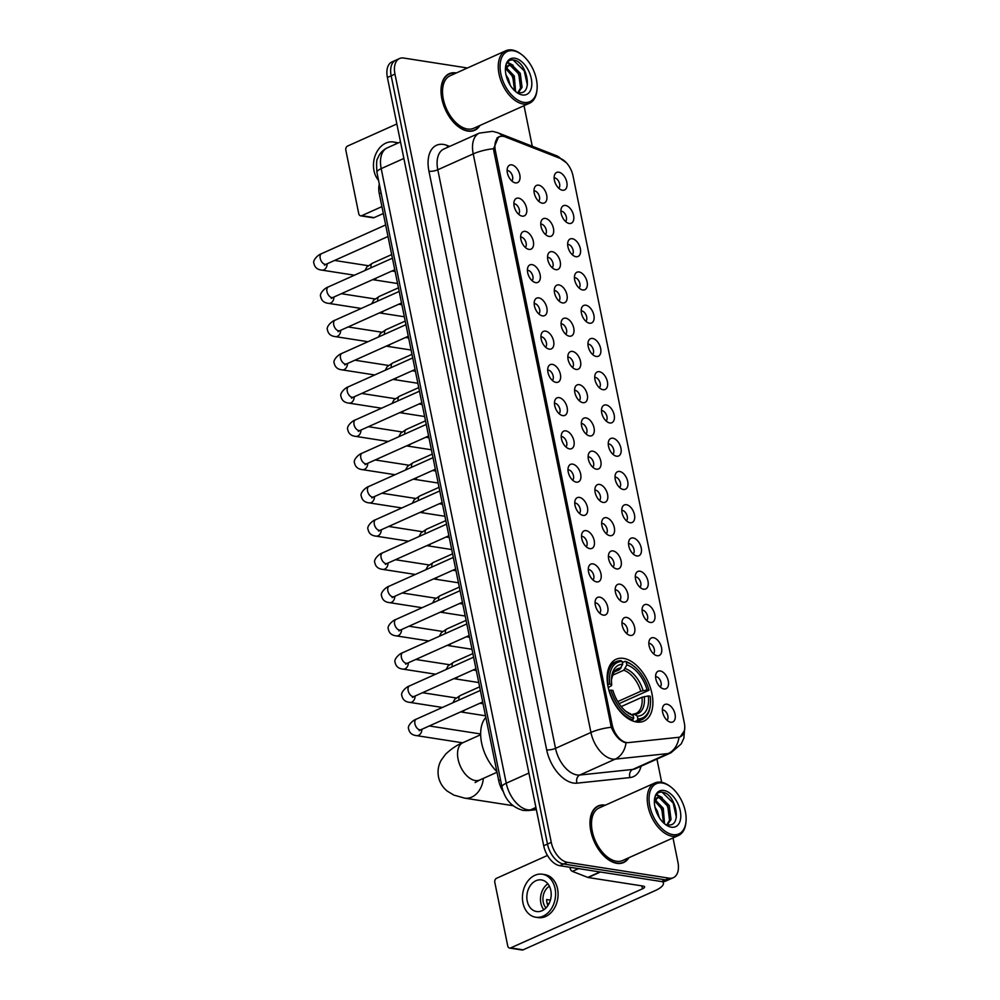 <?xml version="1.0" encoding="UTF-8"?>
<svg xmlns="http://www.w3.org/2000/svg" width="1000" height="1000" viewBox="0 0 1000 1000"><rect width="100%" height="100%" fill="white"/><g stroke="black" fill="none" stroke-linecap="round" stroke-linejoin="round"><path stroke-width="1.5" d="M636.487 722A33.9 19.925 65.8 0 0 643.888 721.125A33.9 19.925 65.8 0 0 650.413 687.788A33.9 19.925 65.8 0 0 623.538 658.388A33.9 19.925 65.8 0 0 616.138 659.262A33.9 19.925 65.8 0 0 609.612 692.6A33.9 19.925 65.8 0 0 636.487 722M660.25 670.962A9.6 5.637 -114.2 0 1 668.288 680.938A9.6 5.637 -114.2 0 1 663.913 688.962A9.6 5.637 -114.2 0 1 663.363 688.85A9.6 5.637 -114.2 0 1 656.925 682.275A9.6 5.637 -114.2 0 1 656.3 673.088A9.6 5.637 -114.2 0 1 660.25 670.962M660.238 686.988A5.763 3.388 65.8 0 0 660.638 681.175A5.763 3.388 65.8 0 0 656.25 676.688A5.763 3.388 65.8 0 0 655.6 676.663M653.475 637.712A9.6 5.637 -114.2 0 1 661.525 647.688A9.6 5.637 -114.2 0 1 657.138 655.713A9.6 5.637 -114.2 0 1 656.6 655.6A9.6 5.637 -114.2 0 1 650.163 649.025A9.6 5.637 -114.2 0 1 649.538 639.837A9.6 5.637 -114.2 0 1 653.475 637.712M653.475 653.737A5.763 3.388 65.8 0 0 653.875 647.925A5.763 3.388 65.8 0 0 649.488 643.425A5.763 3.388 65.8 0 0 648.838 643.413M646.712 604.462A9.6 5.637 -114.2 0 1 654.75 614.438A9.6 5.637 -114.2 0 1 650.375 622.463A9.6 5.637 -114.2 0 1 649.837 622.35A9.6 5.637 -114.2 0 1 643.4 615.775A9.6 5.637 -114.2 0 1 642.775 606.587A9.6 5.637 -114.2 0 1 646.712 604.462M646.7 620.487A5.763 3.388 65.8 0 0 647.113 614.675A5.763 3.388 65.8 0 0 642.725 610.175A5.763 3.388 65.8 0 0 642.075 610.163M639.95 571.213A9.6 5.637 -114.2 0 1 647.987 581.188A9.6 5.637 -114.2 0 1 643.612 589.212A9.6 5.637 -114.2 0 1 643.075 589.1A9.6 5.637 -114.2 0 1 636.638 582.525A9.6 5.637 -114.2 0 1 636 573.337A9.6 5.637 -114.2 0 1 639.95 571.213M639.938 587.238A5.763 3.388 65.8 0 0 640.35 581.425A5.763 3.388 65.8 0 0 635.962 576.925A5.763 3.388 65.8 0 0 635.312 576.912M633.188 537.962A9.6 5.637 -114.2 0 1 641.225 547.938A9.6 5.637 -114.2 0 1 636.85 555.962A9.6 5.637 -114.2 0 1 636.312 555.85A9.6 5.637 -114.2 0 1 629.875 549.275A9.6 5.637 -114.2 0 1 629.237 540.087A9.6 5.637 -114.2 0 1 633.188 537.962M633.175 553.987A5.763 3.388 65.8 0 0 633.587 548.175A5.763 3.388 65.8 0 0 629.2 543.675A5.763 3.388 65.8 0 0 628.55 543.663M626.425 504.712A9.6 5.637 -114.2 0 1 634.462 514.675A9.6 5.637 -114.2 0 1 630.087 522.712A9.6 5.637 -114.2 0 1 629.538 522.6A9.6 5.637 -114.2 0 1 623.1 516.025A9.6 5.637 -114.2 0 1 622.475 506.838A9.6 5.637 -114.2 0 1 626.425 504.712M626.413 520.737A5.763 3.388 65.8 0 0 626.812 514.925A5.763 3.388 65.8 0 0 622.425 510.425A5.763 3.388 65.8 0 0 621.775 510.412M619.65 471.463A9.6 5.637 -114.2 0 1 627.7 481.425A9.6 5.637 -114.2 0 1 623.312 489.462A9.6 5.637 -114.2 0 1 622.775 489.35A9.6 5.637 -114.2 0 1 616.337 482.775A9.6 5.637 -114.2 0 1 615.712 473.587A9.6 5.637 -114.2 0 1 619.65 471.463M619.65 487.488A5.763 3.388 65.8 0 0 620.05 481.675A5.763 3.388 65.8 0 0 615.662 477.175A5.763 3.388 65.8 0 0 615.013 477.163M612.888 438.212A9.6 5.637 -114.2 0 1 620.925 448.175A9.6 5.637 -114.2 0 1 616.55 456.213A9.6 5.637 -114.2 0 1 616.013 456.1A9.6 5.637 -114.2 0 1 609.575 449.525A9.6 5.637 -114.2 0 1 608.95 440.337A9.6 5.637 -114.2 0 1 612.888 438.212M612.888 454.237A5.763 3.388 65.8 0 0 613.288 448.425A5.763 3.388 65.8 0 0 608.9 443.925A5.763 3.388 65.8 0 0 608.25 443.913M606.125 404.963A9.6 5.637 -114.2 0 1 614.163 414.925A9.6 5.637 -114.2 0 1 609.788 422.962A9.6 5.637 -114.2 0 1 609.25 422.85A9.6 5.637 -114.2 0 1 602.812 416.275A9.6 5.637 -114.2 0 1 602.175 407.088A9.6 5.637 -114.2 0 1 606.125 404.963M606.112 420.988A5.763 3.388 65.8 0 0 606.525 415.175A5.763 3.388 65.8 0 0 602.137 410.675A5.763 3.388 65.8 0 0 601.487 410.662M599.362 371.712A9.6 5.637 -114.2 0 1 607.4 381.675A9.6 5.637 -114.2 0 1 603.025 389.712A9.6 5.637 -114.2 0 1 602.487 389.6A9.6 5.637 -114.2 0 1 596.05 383.013A9.6 5.637 -114.2 0 1 595.413 373.837A9.6 5.637 -114.2 0 1 599.362 371.712M599.35 387.738A5.763 3.388 65.8 0 0 599.763 381.925A5.763 3.388 65.8 0 0 595.375 377.425A5.763 3.388 65.8 0 0 594.725 377.413M592.6 338.462A9.6 5.637 -114.2 0 1 600.638 348.425A9.6 5.637 -114.2 0 1 596.263 356.463A9.6 5.637 -114.2 0 1 595.712 356.35A9.6 5.637 -114.2 0 1 589.275 349.762A9.6 5.637 -114.2 0 1 588.65 340.588A9.6 5.637 -114.2 0 1 592.6 338.462M592.587 354.487A5.763 3.388 65.8 0 0 592.987 348.675A5.763 3.388 65.8 0 0 588.6 344.175A5.763 3.388 65.8 0 0 587.95 344.162M585.825 305.212A9.6 5.637 -114.2 0 1 593.875 315.175A9.6 5.637 -114.2 0 1 589.5 323.212A9.6 5.637 -114.2 0 1 588.95 323.1A9.6 5.637 -114.2 0 1 582.513 316.512A9.6 5.637 -114.2 0 1 581.888 307.337A9.6 5.637 -114.2 0 1 585.825 305.212M585.825 321.238A5.763 3.388 65.8 0 0 586.225 315.425A5.763 3.388 65.8 0 0 581.838 310.925A5.763 3.388 65.8 0 0 581.188 310.912M579.062 271.962A9.6 5.637 -114.2 0 1 587.1 281.925A9.6 5.637 -114.2 0 1 582.725 289.962A9.6 5.637 -114.2 0 1 582.188 289.85A9.6 5.637 -114.2 0 1 575.75 283.263A9.6 5.637 -114.2 0 1 575.125 274.088A9.6 5.637 -114.2 0 1 579.062 271.962M579.062 287.987A5.763 3.388 65.8 0 0 579.462 282.175A5.763 3.388 65.8 0 0 575.075 277.675A5.763 3.388 65.8 0 0 574.425 277.663M572.3 238.713A9.6 5.637 -114.2 0 1 580.337 248.675A9.6 5.637 -114.2 0 1 575.962 256.712A9.6 5.637 -114.2 0 1 575.425 256.6A9.6 5.637 -114.2 0 1 568.987 250.012A9.6 5.637 -114.2 0 1 568.35 240.837A9.6 5.637 -114.2 0 1 572.3 238.713M572.288 254.737A5.763 3.388 65.8 0 0 572.7 248.925A5.763 3.388 65.8 0 0 568.312 244.425A5.763 3.388 65.8 0 0 567.663 244.412M565.538 205.45A9.6 5.637 -114.2 0 1 573.575 215.425A9.6 5.637 -114.2 0 1 569.2 223.463A9.6 5.637 -114.2 0 1 568.663 223.35A9.6 5.637 -114.2 0 1 562.225 216.762A9.6 5.637 -114.2 0 1 561.587 207.587A9.6 5.637 -114.2 0 1 565.538 205.45M565.525 221.488A5.763 3.388 65.8 0 0 565.938 215.675A5.763 3.388 65.8 0 0 561.55 211.175A5.763 3.388 65.8 0 0 560.9 211.163M558.775 172.2A9.6 5.637 -114.2 0 1 566.812 182.175A9.6 5.637 -114.2 0 1 562.438 190.212A9.6 5.637 -114.2 0 1 561.888 190.1A9.6 5.637 -114.2 0 1 555.462 183.512A9.6 5.637 -114.2 0 1 554.825 174.338A9.6 5.637 -114.2 0 1 558.775 172.2M558.763 188.238A5.763 3.388 65.8 0 0 559.163 182.425A5.763 3.388 65.8 0 0 554.788 177.925A5.763 3.388 65.8 0 0 554.138 177.913M667.013 704.212A9.6 5.637 -114.2 0 1 675.05 714.188A9.6 5.637 -114.2 0 1 670.675 722.225A9.6 5.637 -114.2 0 1 670.125 722.1A9.6 5.637 -114.2 0 1 663.7 715.525A9.6 5.637 -114.2 0 1 663.062 706.338A9.6 5.637 -114.2 0 1 667.013 704.212M667 720.25A5.763 3.388 65.8 0 0 667.412 714.425A5.763 3.388 65.8 0 0 663.025 709.938A5.763 3.388 65.8 0 0 662.375 709.912M626.587 617.425A9.6 5.637 -114.2 0 1 634.625 627.388A9.6 5.637 -114.2 0 1 630.25 635.425A9.6 5.637 -114.2 0 1 629.712 635.312A9.6 5.637 -114.2 0 1 623.275 628.737A9.6 5.637 -114.2 0 1 622.638 619.55A9.6 5.637 -114.2 0 1 626.587 617.425M626.575 633.45A5.763 3.388 65.8 0 0 626.987 627.638A5.763 3.388 65.8 0 0 622.6 623.138A5.763 3.388 65.8 0 0 621.95 623.125M619.825 584.175A9.6 5.637 -114.2 0 1 627.863 594.138A9.6 5.637 -114.2 0 1 623.488 602.175A9.6 5.637 -114.2 0 1 622.95 602.062A9.6 5.637 -114.2 0 1 616.512 595.487A9.6 5.637 -114.2 0 1 615.875 586.3A9.6 5.637 -114.2 0 1 619.825 584.175M619.812 600.2A5.763 3.388 65.8 0 0 620.225 594.388A5.763 3.388 65.8 0 0 615.837 589.888A5.763 3.388 65.8 0 0 615.188 589.875M613.062 550.925A9.6 5.637 -114.2 0 1 621.1 560.887A9.6 5.637 -114.2 0 1 616.725 568.925A9.6 5.637 -114.2 0 1 616.175 568.812A9.6 5.637 -114.2 0 1 609.738 562.238A9.6 5.637 -114.2 0 1 609.113 553.05A9.6 5.637 -114.2 0 1 613.062 550.925M613.05 566.95A5.763 3.388 65.8 0 0 613.45 561.138A5.763 3.388 65.8 0 0 609.075 556.638A5.763 3.388 65.8 0 0 608.413 556.625M606.287 517.675A9.6 5.637 -114.2 0 1 614.338 527.638A9.6 5.637 -114.2 0 1 609.963 535.675A9.6 5.637 -114.2 0 1 609.412 535.562A9.6 5.637 -114.2 0 1 602.975 528.987A9.6 5.637 -114.2 0 1 602.35 519.8A9.6 5.637 -114.2 0 1 606.287 517.675M606.287 533.7A5.763 3.388 65.8 0 0 606.688 527.888A5.763 3.388 65.8 0 0 602.3 523.387A5.763 3.388 65.8 0 0 601.65 523.375M599.525 484.425A9.6 5.637 -114.2 0 1 607.575 494.387A9.6 5.637 -114.2 0 1 603.188 502.425A9.6 5.637 -114.2 0 1 602.65 502.312A9.6 5.637 -114.2 0 1 596.213 495.725A9.6 5.637 -114.2 0 1 595.588 486.55A9.6 5.637 -114.2 0 1 599.525 484.425M599.525 500.45A5.763 3.388 65.8 0 0 599.925 494.637A5.763 3.388 65.8 0 0 595.538 490.138A5.763 3.388 65.8 0 0 594.888 490.125M592.762 451.175A9.6 5.637 -114.2 0 1 600.8 461.138A9.6 5.637 -114.2 0 1 596.425 469.175A9.6 5.637 -114.2 0 1 595.887 469.062A9.6 5.637 -114.2 0 1 589.45 462.475A9.6 5.637 -114.2 0 1 588.825 453.3A9.6 5.637 -114.2 0 1 592.762 451.175M592.75 467.2A5.763 3.388 65.8 0 0 593.162 461.388A5.763 3.388 65.8 0 0 588.775 456.887A5.763 3.388 65.8 0 0 588.125 456.875M586 417.925A9.6 5.637 -114.2 0 1 594.038 427.887A9.6 5.637 -114.2 0 1 589.663 435.925A9.6 5.637 -114.2 0 1 589.125 435.812A9.6 5.637 -114.2 0 1 582.688 429.225A9.6 5.637 -114.2 0 1 582.05 420.05A9.6 5.637 -114.2 0 1 586 417.925M585.988 433.95A5.763 3.388 65.8 0 0 586.4 428.137A5.763 3.388 65.8 0 0 582.013 423.638A5.763 3.388 65.8 0 0 581.362 423.625M579.237 384.675A9.6 5.637 -114.2 0 1 587.275 394.637A9.6 5.637 -114.2 0 1 582.9 402.675A9.6 5.637 -114.2 0 1 582.35 402.562A9.6 5.637 -114.2 0 1 575.925 395.975A9.6 5.637 -114.2 0 1 575.288 386.8A9.6 5.637 -114.2 0 1 579.237 384.675M579.225 400.7A5.763 3.388 65.8 0 0 579.625 394.888A5.763 3.388 65.8 0 0 575.25 390.387A5.763 3.388 65.8 0 0 574.6 390.375M572.475 351.413A9.6 5.637 -114.2 0 1 580.513 361.388A9.6 5.637 -114.2 0 1 576.138 369.425A9.6 5.637 -114.2 0 1 575.588 369.312A9.6 5.637 -114.2 0 1 569.15 362.725A9.6 5.637 -114.2 0 1 568.525 353.55A9.6 5.637 -114.2 0 1 572.475 351.413M572.463 367.45A5.763 3.388 65.8 0 0 572.863 361.637A5.763 3.388 65.8 0 0 568.475 357.137A5.763 3.388 65.8 0 0 567.825 357.125M565.7 318.163A9.6 5.637 -114.2 0 1 573.75 328.137A9.6 5.637 -114.2 0 1 569.362 336.175A9.6 5.637 -114.2 0 1 568.825 336.062A9.6 5.637 -114.2 0 1 562.388 329.475A9.6 5.637 -114.2 0 1 561.763 320.3A9.6 5.637 -114.2 0 1 565.7 318.163M565.7 334.2A5.763 3.388 65.8 0 0 566.1 328.387A5.763 3.388 65.8 0 0 561.712 323.888A5.763 3.388 65.8 0 0 561.062 323.875M558.938 284.913A9.6 5.637 -114.2 0 1 566.975 294.887A9.6 5.637 -114.2 0 1 562.6 302.925A9.6 5.637 -114.2 0 1 562.062 302.812A9.6 5.637 -114.2 0 1 555.625 296.225A9.6 5.637 -114.2 0 1 555 287.05A9.6 5.637 -114.2 0 1 558.938 284.913M558.925 300.95A5.763 3.388 65.8 0 0 559.338 295.138A5.763 3.388 65.8 0 0 554.95 290.637A5.763 3.388 65.8 0 0 554.3 290.625M552.175 251.663A9.6 5.637 -114.2 0 1 560.212 261.637A9.6 5.637 -114.2 0 1 555.837 269.675A9.6 5.637 -114.2 0 1 555.3 269.55A9.6 5.637 -114.2 0 1 548.862 262.975A9.6 5.637 -114.2 0 1 548.225 253.8A9.6 5.637 -114.2 0 1 552.175 251.663M552.163 267.7A5.763 3.388 65.8 0 0 552.575 261.887A5.763 3.388 65.8 0 0 548.188 257.387A5.763 3.388 65.8 0 0 547.537 257.375M545.413 218.412A9.6 5.637 -114.2 0 1 553.45 228.388A9.6 5.637 -114.2 0 1 549.075 236.425A9.6 5.637 -114.2 0 1 548.525 236.3A9.6 5.637 -114.2 0 1 542.1 229.725A9.6 5.637 -114.2 0 1 541.462 220.55A9.6 5.637 -114.2 0 1 545.413 218.412M545.4 234.45A5.763 3.388 65.8 0 0 545.812 228.625A5.763 3.388 65.8 0 0 541.425 224.137A5.763 3.388 65.8 0 0 540.775 224.112M538.65 185.162A9.6 5.637 -114.2 0 1 546.688 195.138A9.6 5.637 -114.2 0 1 542.312 203.175A9.6 5.637 -114.2 0 1 541.763 203.05A9.6 5.637 -114.2 0 1 535.325 196.475A9.6 5.637 -114.2 0 1 534.7 187.3A9.6 5.637 -114.2 0 1 538.65 185.162M538.638 201.2A5.763 3.388 65.8 0 0 539.038 195.375A5.763 3.388 65.8 0 0 534.65 190.888A5.763 3.388 65.8 0 0 534 190.863M599.7 597.137A9.6 5.637 -114.2 0 1 607.737 607.1A9.6 5.637 -114.2 0 1 603.362 615.138A9.6 5.637 -114.2 0 1 602.812 615.025A9.6 5.637 -114.2 0 1 596.388 608.438A9.6 5.637 -114.2 0 1 595.75 599.263A9.6 5.637 -114.2 0 1 599.7 597.137M599.688 613.162A5.763 3.388 65.8 0 0 600.087 607.35A5.763 3.388 65.8 0 0 595.712 602.85A5.763 3.388 65.8 0 0 595.062 602.837M592.938 563.888A9.6 5.637 -114.2 0 1 600.975 573.85A9.6 5.637 -114.2 0 1 596.6 581.888A9.6 5.637 -114.2 0 1 596.05 581.775A9.6 5.637 -114.2 0 1 589.612 575.188A9.6 5.637 -114.2 0 1 588.987 566.013A9.6 5.637 -114.2 0 1 592.938 563.888M592.925 579.913A5.763 3.388 65.8 0 0 593.325 574.1A5.763 3.388 65.8 0 0 588.938 569.6A5.763 3.388 65.8 0 0 588.288 569.587M586.163 530.638A9.6 5.637 -114.2 0 1 594.212 540.6A9.6 5.637 -114.2 0 1 589.825 548.638A9.6 5.637 -114.2 0 1 589.288 548.525A9.6 5.637 -114.2 0 1 582.85 541.938A9.6 5.637 -114.2 0 1 582.225 532.762A9.6 5.637 -114.2 0 1 586.163 530.638M586.163 546.663A5.763 3.388 65.8 0 0 586.562 540.85A5.763 3.388 65.8 0 0 582.175 536.35A5.763 3.388 65.8 0 0 581.525 536.337M579.4 497.388A9.6 5.637 -114.2 0 1 587.438 507.35A9.6 5.637 -114.2 0 1 583.062 515.388A9.6 5.637 -114.2 0 1 582.525 515.275A9.6 5.637 -114.2 0 1 576.087 508.688A9.6 5.637 -114.2 0 1 575.462 499.513A9.6 5.637 -114.2 0 1 579.4 497.388M579.388 513.413A5.763 3.388 65.8 0 0 579.8 507.6A5.763 3.388 65.8 0 0 575.413 503.1A5.763 3.388 65.8 0 0 574.763 503.088M572.638 464.125A9.6 5.637 -114.2 0 1 580.675 474.1A9.6 5.637 -114.2 0 1 576.3 482.137A9.6 5.637 -114.2 0 1 575.763 482.025A9.6 5.637 -114.2 0 1 569.325 475.438A9.6 5.637 -114.2 0 1 568.688 466.262A9.6 5.637 -114.2 0 1 572.638 464.125M572.625 480.163A5.763 3.388 65.8 0 0 573.038 474.35A5.763 3.388 65.8 0 0 568.65 469.85A5.763 3.388 65.8 0 0 568 469.837M565.875 430.875A9.6 5.637 -114.2 0 1 573.913 440.85A9.6 5.637 -114.2 0 1 569.538 448.888A9.6 5.637 -114.2 0 1 568.987 448.775A9.6 5.637 -114.2 0 1 562.562 442.188A9.6 5.637 -114.2 0 1 561.925 433.013A9.6 5.637 -114.2 0 1 565.875 430.875M565.862 446.912A5.763 3.388 65.8 0 0 566.275 441.1A5.763 3.388 65.8 0 0 561.888 436.6A5.763 3.388 65.8 0 0 561.237 436.587M559.113 397.625A9.6 5.637 -114.2 0 1 567.15 407.6A9.6 5.637 -114.2 0 1 562.775 415.637A9.6 5.637 -114.2 0 1 562.225 415.513A9.6 5.637 -114.2 0 1 555.788 408.938A9.6 5.637 -114.2 0 1 555.163 399.762A9.6 5.637 -114.2 0 1 559.113 397.625M559.1 413.663A5.763 3.388 65.8 0 0 559.5 407.85A5.763 3.388 65.8 0 0 555.112 403.35A5.763 3.388 65.8 0 0 554.462 403.338M552.337 364.375A9.6 5.637 -114.2 0 1 560.388 374.35A9.6 5.637 -114.2 0 1 556 382.388A9.6 5.637 -114.2 0 1 555.462 382.262A9.6 5.637 -114.2 0 1 549.025 375.688A9.6 5.637 -114.2 0 1 548.4 366.512A9.6 5.637 -114.2 0 1 552.337 364.375M552.337 380.412A5.763 3.388 65.8 0 0 552.737 374.588A5.763 3.388 65.8 0 0 548.35 370.1A5.763 3.388 65.8 0 0 547.7 370.087M545.575 331.125A9.6 5.637 -114.2 0 1 553.612 341.1A9.6 5.637 -114.2 0 1 549.237 349.137A9.6 5.637 -114.2 0 1 548.7 349.012A9.6 5.637 -114.2 0 1 542.263 342.438A9.6 5.637 -114.2 0 1 541.638 333.263A9.6 5.637 -114.2 0 1 545.575 331.125M545.575 347.163A5.763 3.388 65.8 0 0 545.975 341.337A5.763 3.388 65.8 0 0 541.587 336.85A5.763 3.388 65.8 0 0 540.938 336.825M538.812 297.875A9.6 5.637 -114.2 0 1 546.85 307.85A9.6 5.637 -114.2 0 1 542.475 315.887A9.6 5.637 -114.2 0 1 541.938 315.763A9.6 5.637 -114.2 0 1 535.5 309.188A9.6 5.637 -114.2 0 1 534.862 300.012A9.6 5.637 -114.2 0 1 538.812 297.875M538.8 313.913A5.763 3.388 65.8 0 0 539.212 308.087A5.763 3.388 65.8 0 0 534.825 303.6A5.763 3.388 65.8 0 0 534.175 303.575M532.05 264.625A9.6 5.637 -114.2 0 1 540.087 274.6A9.6 5.637 -114.2 0 1 535.712 282.638A9.6 5.637 -114.2 0 1 535.175 282.512A9.6 5.637 -114.2 0 1 528.737 275.938A9.6 5.637 -114.2 0 1 528.1 266.762A9.6 5.637 -114.2 0 1 532.05 264.625M532.038 280.663A5.763 3.388 65.8 0 0 532.45 274.837A5.763 3.388 65.8 0 0 528.062 270.35A5.763 3.388 65.8 0 0 527.413 270.325M525.288 231.375A9.6 5.637 -114.2 0 1 533.325 241.35A9.6 5.637 -114.2 0 1 528.95 249.387A9.6 5.637 -114.2 0 1 528.4 249.262A9.6 5.637 -114.2 0 1 521.962 242.688A9.6 5.637 -114.2 0 1 521.337 233.5A9.6 5.637 -114.2 0 1 525.288 231.375M525.275 247.413A5.763 3.388 65.8 0 0 525.675 241.588A5.763 3.388 65.8 0 0 521.287 237.1A5.763 3.388 65.8 0 0 520.638 237.075M518.513 198.125A9.6 5.637 -114.2 0 1 526.562 208.1A9.6 5.637 -114.2 0 1 522.188 216.137A9.6 5.637 -114.2 0 1 521.638 216.012A9.6 5.637 -114.2 0 1 515.2 209.438A9.6 5.637 -114.2 0 1 514.575 200.25A9.6 5.637 -114.2 0 1 518.513 198.125M518.513 214.163A5.763 3.388 65.8 0 0 518.913 208.337A5.763 3.388 65.8 0 0 514.525 203.85A5.763 3.388 65.8 0 0 513.875 203.825M511.75 164.875A9.6 5.637 -114.2 0 1 519.788 174.85A9.6 5.637 -114.2 0 1 515.413 182.887A9.6 5.637 -114.2 0 1 514.875 182.763A9.6 5.637 -114.2 0 1 508.438 176.188A9.6 5.637 -114.2 0 1 507.812 167A9.6 5.637 -114.2 0 1 511.75 164.875M511.75 180.912A5.763 3.388 65.8 0 0 512.15 175.087A5.763 3.388 65.8 0 0 507.762 170.6A5.763 3.388 65.8 0 0 507.113 170.575M628.488 742.6A17.275 10.15 -114.2 0 1 626.6 742.55A17.275 10.15 -114.2 0 1 612.125 724.6L495.387 150.812A17.275 10.15 -114.2 0 1 499.5 136.8A17.275 10.15 -114.2 0 1 505.25 136.9L560.55 158.537A17.275 10.15 -114.2 0 1 573.038 175.938L684.3 722.837A17.275 10.15 -114.2 0 1 680.2 736.85A17.275 10.15 -114.2 0 1 678.312 737.35L628.488 742.6M503.288 791.688A19.188 11.275 -114.2 0 1 498.713 780.65L379.288 193.675A19.188 11.275 -114.2 0 1 379.312 184.112M605.35 805.175A31.025 18.238 65.8 0 0 605 805.113A31.025 18.238 65.8 0 0 598.225 805.913A31.025 18.238 65.8 0 0 592.25 836.425A31.025 18.238 65.8 0 0 616.838 863.337A31.025 18.238 65.8 0 0 623.612 862.537A31.025 18.238 65.8 0 0 628.9 857.712M456.375 72.95A31.025 18.238 65.8 0 0 456.025 72.888A31.025 18.238 65.8 0 0 449.25 73.688A31.025 18.238 65.8 0 0 443.275 104.2A31.025 18.238 65.8 0 0 467.875 131.1A31.025 18.238 65.8 0 0 474.637 130.3A31.025 18.238 65.8 0 0 479.925 125.475M626.062 742.775L624.5 742.412C619.05 740.163 614.65 735.125 611.3 727.288L493.85 151.137L493.575 148.713L498.575 136.838L500.462 136.363M673.35 877.675L665.788 881.062A19.188 11.275 65.8 0 1 661.6 881.562L559.788 865.688A19.188 11.275 65.8 0 1 543.7 845.75L387.4 77.5A19.188 11.275 65.8 0 1 391.962 61.925L395.75 60.237A19.188 11.275 65.8 0 0 391.175 75.812L547.475 844.05A19.188 11.275 65.8 0 0 563.562 864L665.375 879.862A19.188 11.275 65.8 0 0 669.562 879.375A19.188 11.275 65.8 0 1 665.375 879.862L563.562 864A19.188 11.275 65.8 0 1 547.475 844.05L391.175 75.812A19.188 11.275 65.8 0 1 395.75 60.237L399.525 58.537A19.188 11.275 65.8 0 0 394.963 74.112L551.263 842.362A19.188 11.275 65.8 0 0 567.337 862.3L669.15 878.175A19.188 11.275 65.8 0 0 673.35 877.675A19.188 11.275 65.8 0 0 677.913 862.1L673 837.938M684.488 730.575L680.225 736.875M467.438 67.987L403.713 58.05A19.188 11.275 65.8 0 0 399.525 58.537M661.675 782.325L656.95 759.087M532.263 146.237L524.025 105.712M569.888 867.262L570.075 868.15L571.5 867.513M662.513 881.65A25.587 7.388 -11.5 0 1 663.4 883.088A25.587 7.388 -11.5 0 1 654.887 890.763L523.125 949.837A3.2 2.413 98.9 0 1 522.025 950L509.613 948.062A3.2 2.413 -81.1 0 0 510.712 947.9L642.463 888.825A6.4 1.85 168.5 0 0 644.6 886.912A6.4 1.85 168.5 0 0 643.05 886.062L588.188 877.513A3.2 1.875 -114.2 0 1 587.812 877.412L572.388 871.375A3.2 1.875 -114.2 0 1 570.075 868.15M547.45 855.462L496.55 878.288A3.2 2.413 -81.1 0 0 494.8 882.337L507.738 945.962A3.2 2.413 -81.1 0 0 509.613 948.062M527.212 901.025A15.987 12.088 -81.1 0 0 536.562 911.525A15.987 12.088 -81.1 0 0 550.825 890.438A15.987 12.088 -81.1 0 0 541.487 879.925A15.987 12.088 -81.1 0 0 527.212 901.025M547.875 883.825A15.987 12.088 -81.1 0 0 540.875 903.15A15.987 12.088 -81.1 0 0 543.825 909.75M550.413 900.125L546.65 899.538A12.8 9.675 98.9 0 0 546.962 902.675A12.8 9.675 98.9 0 0 547.875 905.537L547.938 905.55M549.412 886.275A12.8 9.675 -81.1 0 0 543.237 902.087A12.8 9.675 -81.1 0 0 546.05 907.9M535.675 917.212L538.15 917.6A21.75 16.438 -81.1 0 0 557.562 888.913A21.75 16.438 -81.1 0 0 544.85 874.625L542.375 874.237A21.75 16.438 -81.1 0 0 522.962 902.925A21.75 16.438 -81.1 0 0 535.675 917.212A21.75 16.438 -81.1 0 0 555.075 888.525A21.75 16.438 -81.1 0 0 542.375 874.237M547.125 903.388L549.012 903.688M662.337 783.012A27.513 16.163 65.8 0 0 649.788 806.038A27.513 16.163 65.8 0 0 672.837 834.625A27.513 16.163 65.8 0 0 686.038 821.263A27.513 16.163 65.8 0 0 670.575 786.762A27.513 16.163 65.8 0 0 662.337 783.012M670.575 786.762L669.775 786.162A28.788 16.925 65.8 0 0 661.15 782.225A28.788 16.925 65.8 0 0 654.862 782.975A28.788 16.925 65.8 0 0 649.325 811.287A28.788 16.925 65.8 0 0 672.138 836.25A28.788 16.925 65.8 0 0 678.425 835.512A28.788 16.925 65.8 0 0 685.95 822.262L686.038 821.263M654.862 782.975L599.138 807.962A28.788 16.925 65.8 0 0 593.6 836.275A28.788 16.925 65.8 0 0 616.413 861.237A28.788 16.925 65.8 0 0 622.7 860.487L678.425 835.512M604.875 805.387A30.7 18.05 65.8 0 0 598.362 806.213A30.7 18.05 65.8 0 0 592.45 836.4A30.7 18.05 65.8 0 0 616.788 863.037A30.7 18.05 65.8 0 0 623.488 862.237A30.7 18.05 65.8 0 0 628.425 857.925M654.987 807.15L657.262 810.938L659.338 817.712M655.238 799.875L663.263 808.25L664.55 823.637M654.75 800.938L661.762 808.925L663.538 822.875M654.4 800.938L658.637 797.062L660.775 797.062L669.262 805.562L671.025 819.575L667.4 824.7M657.15 797.725L659.275 797.738L667.763 806.237L669.525 820.25L666.963 824.6M658.637 797.062A14.463 8.5 65.8 0 0 657.875 797.325A14.463 8.5 65.8 0 0 654.388 802.113M671.325 827.188A19.575 11.5 65.8 0 0 680.25 810.788A19.575 11.5 65.8 0 0 663.85 790.45A19.575 11.5 65.8 0 0 654.463 799.862A19.575 11.5 65.8 0 0 665.55 824.575A19.575 11.5 65.8 0 0 671.325 827.188M667.55 824.737C682.75 828.088 676.188 794.15 663.037 792.337C659.275 791.538 656.65 793.05 655.15 796.9L654.45 800.138M662.062 792.163L673.175 803.037L676.363 817.237M656.15 794.862L660.337 796.988M664.062 800.75L667.188 805.725L669.975 814.163M658.062 803.438L661.188 808.425L663.975 816.85M656.462 794.438L662.15 797.525M655.4 799.587L656.15 800.225M622.388 662.55L625.112 661.325L626.3 662.1A30.45 17.9 65.8 0 1 633.312 665.788A30.45 17.9 65.8 0 1 649 690.25L647.075 689.95A27.513 16.163 65.8 0 0 626.862 664.887L623.787 670.225L612.35 675.35M617.75 701.587L640.763 691.263L647.075 689.95M648.3 695.95L650.212 696.25A30.45 17.9 65.8 0 1 650.438 703.962A30.45 17.9 65.8 0 1 637.863 718.925L637.3 716.15A27.513 16.163 65.8 0 0 648.3 695.95L641.988 697.275L621.225 706.575M631.838 714.638L634.6 714.362L637.3 716.15M485.85 717.438A35.188 20.675 65.8 0 0 496.85 771.538M649 690.25L619.05 703.65M620.975 660.675A31.725 18.65 65.8 0 0 616.087 661.663A31.725 18.65 65.8 0 0 608.038 684.438L609.812 684.137A30.45 17.9 65.8 0 1 622.163 661.462L620.975 660.675M633.312 665.788L632.513 665.175A31.725 18.65 65.8 0 0 625.112 661.325M637.863 718.925L637.163 720.562A31.725 18.65 65.8 0 0 642.05 719.575A31.725 18.65 65.8 0 0 650.35 704.963L650.438 703.962M637.163 720.562L634.75 721.637M622.163 661.462L622.725 664.237A27.513 16.163 65.8 0 0 611.562 677.75A27.513 16.163 65.8 0 0 611.725 684.438L609.812 684.137M626.862 664.887L626.3 662.1M611.725 684.438L611.475 685.688L608.237 687.513M614.263 671.988L619.65 669.575L622.725 664.237M632.75 714.225L634.6 714.362A24.6 14.463 65.8 0 0 644.262 696.612M631.638 720.537L633.725 718.288A30.45 17.9 65.8 0 1 611.025 690.138L609.25 690.438A31.725 18.65 65.8 0 0 633.025 719.912M611.025 690.138L612.95 690.438A27.513 16.163 65.8 0 0 627.025 712.25A27.513 16.163 65.8 0 0 633.162 715.5L633.725 718.288M633.162 715.5L625.2 710.875M626.087 711.513A24.6 14.463 65.8 0 0 630.462 713.725L628.612 713.587M480.875 702.825A5.763 4.35 98.9 0 1 481.325 703.475M474.113 669.575A5.763 4.35 98.9 0 1 474.562 670.225M467.35 636.325A5.763 4.35 98.9 0 1 467.8 636.975M460.588 603.075A5.763 4.35 98.9 0 1 461.025 603.725M453.825 569.825A5.763 4.35 98.9 0 1 454.263 570.475M447.062 536.575A5.763 4.35 98.9 0 1 447.5 537.225M440.288 503.325A5.763 4.35 98.9 0 1 440.737 503.975M433.525 470.075A5.763 4.35 98.9 0 1 433.975 470.725M426.763 436.825A5.763 4.35 98.9 0 1 427.2 437.475M420 403.575A5.763 4.35 98.9 0 1 420.438 404.225M413.237 370.325A5.763 4.35 98.9 0 1 413.675 370.975M406.463 337.075A5.763 4.35 98.9 0 1 406.912 337.725M399.7 303.825A5.763 4.35 98.9 0 1 400.15 304.475M392.938 270.562A5.763 4.35 98.9 0 1 393.387 271.225M383.325 213.5L374.15 217.613A3.2 2.413 98.9 0 1 373.05 217.775L360.637 215.837A3.2 2.413 -81.1 0 0 361.737 215.675L381.925 206.625M396.85 123.963L347.575 146.05A3.2 2.413 -81.1 0 0 345.825 150.113L358.762 213.738A3.2 2.413 -81.1 0 0 360.637 215.837M398.162 142.975A21.75 16.438 -81.1 0 0 395.875 142.387L393.4 142A21.75 16.438 -81.1 0 0 373.988 170.688A21.75 16.438 -81.1 0 0 378.537 180.312M397.375 143.325A21.75 16.438 -81.1 0 0 393.4 142M513.362 50.775A27.513 16.163 65.8 0 0 500.812 73.812A27.513 16.163 65.8 0 0 523.862 102.387A27.513 16.163 65.8 0 0 537.062 89.025A27.513 16.163 65.8 0 0 521.6 54.538A27.513 16.163 65.8 0 0 513.362 50.775M521.6 54.538L520.8 53.925A28.788 16.925 65.8 0 0 512.175 50A28.788 16.925 65.8 0 0 505.887 50.738A28.788 16.925 65.8 0 0 500.35 79.05A28.788 16.925 65.8 0 0 523.162 104.012A28.788 16.925 65.8 0 0 529.45 103.275A28.788 16.925 65.8 0 0 536.975 90.025L537.062 89.025M505.887 50.738L450.175 75.725A28.788 16.925 65.8 0 0 444.625 104.038A28.788 16.925 65.8 0 0 467.438 129A28.788 16.925 65.8 0 0 473.725 128.262L529.45 103.275M455.9 73.162A30.7 18.05 65.8 0 0 449.387 73.975A30.7 18.05 65.8 0 0 443.475 104.175A30.7 18.05 65.8 0 0 467.812 130.8A30.7 18.05 65.8 0 0 474.513 130.013A30.7 18.05 65.8 0 0 479.45 125.688M506.012 74.912L508.288 78.713L510.363 85.475M506.262 67.638L514.288 76.013L515.575 91.412M505.775 68.713L512.788 76.688L514.562 90.65M505.425 68.7L509.663 64.825L511.8 64.837L520.288 73.325L522.05 87.338L518.425 92.475M508.175 65.5L510.312 65.512L518.787 74L520.55 88.012L517.987 92.375M509.663 64.825A14.463 8.5 65.8 0 0 508.9 65.1A14.463 8.5 65.8 0 0 505.412 69.887M505.487 67.625A19.575 11.5 65.8 0 0 516.575 92.338A19.575 11.5 65.8 0 0 522.35 94.95A19.575 11.5 65.8 0 0 531.275 78.562A19.575 11.5 65.8 0 0 514.875 58.225A19.575 11.5 65.8 0 0 505.487 67.625L505.875 67.05M518.575 92.5C533.775 95.862 527.212 61.913 514.062 60.1C510.3 59.3 507.675 60.825 506.175 64.662L505.475 67.9M513.1 59.925L524.2 70.812L527.388 85M507.175 62.638L511.362 64.763M515.087 68.525L518.212 73.5L521 81.925M509.087 71.213L512.212 76.188L515 84.625M507.488 62.2L513.175 65.3M506.425 67.35L507.175 67.987M495.387 150.812L493.925 151.475M612.125 724.6L610.662 725.25M500.513 779.837L498.713 780.65M381.1 192.875L379.288 193.675M641.087 766.2A31.988 18.8 -114.2 0 1 629.925 777.588L576.962 783.162A31.988 18.8 -114.2 0 1 546.663 749.825L428.95 171.238A6.4 1.85 168.5 0 0 437.8 169.762L555.525 748.35A25.587 15.037 65.8 0 0 576.962 774.938A25.587 15.037 65.8 0 0 579.763 775.025L632.725 769.438A25.587 15.037 65.8 0 0 635.513 768.7L670.925 752.825A25.587 15.037 -114.2 0 1 668.15 753.562A22.387 17.788 -96 0 0 679.013 737.275M428.95 171.238A31.988 18.8 -114.2 0 1 443.537 144.45A31.988 18.8 -114.2 0 1 447.225 145.475L449.65 146.412M443.888 149A25.587 15.037 65.8 0 0 437.8 169.762L473.225 153.887A25.587 15.037 -114.2 0 1 479.312 133.112L443.888 149M629.925 777.588A6.4 5.088 84 0 1 632.725 769.438L668.15 753.562L615.175 759.137A25.587 15.037 -114.2 0 1 612.375 759.05A25.587 15.037 -114.2 0 1 590.938 732.463A22.387 6.463 -11.5 0 1 611.3 727.288M626.05 742.788A22.387 17.788 -96 0 1 615.175 759.137L579.763 775.025A6.4 5.088 84 0 0 576.962 783.162M493.575 148.713A22.387 6.463 168.5 0 0 473.225 153.887L590.938 732.463L555.525 748.35A6.4 1.85 168.5 0 1 546.663 749.825M560.625 158.562A22.387 15.537 -68.6 0 0 556.475 155.712L566.4 162.775M502.45 136.275A22.387 15.537 -68.6 0 0 497.7 132.713L556.475 155.712M394.963 74.112L387.4 77.5M551.263 842.362L543.7 845.75M567.337 862.3L559.788 865.688M669.15 878.175L661.6 881.562M447.663 147.312A6.4 4.438 111.4 0 1 447.225 145.475M403.875 158.45L381.2 168.625A12.8 3.688 168.5 0 0 376.95 172.463C376.325 163.725 376.562 159.075 377.688 158.488C379.475 153.588 382.675 150.037 387.287 147.85A25.587 15.037 65.8 0 0 381.2 168.625L506.25 783.213A25.587 15.037 65.8 0 0 527.688 809.8A25.587 15.037 65.8 0 0 530.487 809.887L535.913 807.45M528.913 773.05L506.25 783.213A12.8 3.688 168.5 0 0 501.987 787.05L376.95 172.463M536.362 809.675L527.987 810.562A12.8 10.163 -96 0 0 530.487 809.887L536.287 809.275M641.862 885.888L642.463 888.825M600.425 872.025L588.188 877.513M510.712 947.9L523.125 949.837M587.812 877.412L599.987 871.95M578.55 868.612L572.388 871.375M475.087 782.55L479.712 780.013A20.475 12.038 -114.2 0 1 475.25 780.55A20.475 12.038 -114.2 0 1 458.1 759.275A20.475 12.038 -114.2 0 1 462.962 742.663L480.675 734.725M483.35 778.388A20.475 15.475 98.9 0 1 464.688 798.138L512.938 805.662M640.763 691.263A23.675 13.913 65.8 0 0 623.787 670.225M633.488 714.05L635.887 713.5A23.675 13.913 65.8 0 0 641.988 697.275M621.138 667.938A24.6 14.463 65.8 0 0 611.487 678.938M643.05 690.612A24.6 14.463 65.8 0 0 625.288 668.587M619.65 669.575A23.675 13.913 65.8 0 0 616.512 670.3C614.987 669.525 613.275 672.763 611.362 680.025M482.713 702L421 729.675A5.763 3.388 -114.2 0 1 419.738 729.825A5.763 3.388 -114.2 0 1 414.862 723.5A5.763 3.388 -114.2 0 1 416.287 719.163L480.35 690.438M421.863 729.287A5.763 4.35 98.9 0 1 416.587 735.638C412.075 735.163 409.425 732.938 408.663 728.975C406.987 726.1 412.713 720.175 416.287 719.163M475.938 668.75L414.237 696.425A5.763 3.388 -114.2 0 1 412.975 696.575A5.763 3.388 -114.2 0 1 408.088 690.25A5.763 3.388 -114.2 0 1 409.525 685.913L473.587 657.188M415.1 696.038A5.763 4.35 98.9 0 1 409.825 702.387C405.3 701.912 402.663 699.688 401.9 695.713C400.225 692.85 405.938 686.925 409.525 685.913M469.175 635.5L407.475 663.175A5.763 3.388 -114.2 0 1 406.213 663.325A5.763 3.388 -114.2 0 1 401.325 657A5.763 3.388 -114.2 0 1 402.762 652.663L466.825 623.938M408.338 662.788A5.763 4.35 98.9 0 1 403.062 669.137C398.537 668.65 395.9 666.438 395.138 662.463C393.462 659.6 399.175 653.675 402.762 652.663M462.413 602.25L400.7 629.925A5.763 3.388 -114.2 0 1 399.45 630.075A5.763 3.388 -114.2 0 1 394.562 623.75A5.763 3.388 -114.2 0 1 395.988 619.412L460.062 590.688M401.575 629.538A5.763 4.35 98.9 0 1 396.3 635.887C391.775 635.4 389.137 633.188 388.375 629.212C386.7 626.35 392.413 620.425 395.988 619.412M455.65 569L393.938 596.675A5.763 3.388 -114.2 0 1 392.688 596.825A5.763 3.388 -114.2 0 1 387.8 590.5A5.763 3.388 -114.2 0 1 389.225 586.163L453.3 557.438M394.8 596.287A5.763 4.35 98.9 0 1 389.525 602.638C385.012 602.15 382.375 599.938 381.613 595.962C379.925 593.1 385.65 587.163 389.225 586.163M448.888 535.75L387.175 563.425A5.763 3.388 -114.2 0 1 385.913 563.575A5.763 3.388 -114.2 0 1 381.037 557.25A5.763 3.388 -114.2 0 1 382.463 552.913L446.525 524.188M388.038 563.038A5.763 4.35 98.9 0 1 382.762 569.388C378.25 568.9 375.6 566.688 374.837 562.712C373.162 559.85 378.888 553.913 382.463 552.913M442.113 502.5L380.412 530.175A5.763 3.388 -114.2 0 1 379.15 530.325A5.763 3.388 -114.2 0 1 374.263 524A5.763 3.388 -114.2 0 1 375.7 519.663L439.762 490.938M381.275 529.788A5.763 4.35 98.9 0 1 376 536.138C371.475 535.65 368.837 533.438 368.075 529.462C366.4 526.6 372.113 520.662 375.7 519.663M435.35 469.25L373.65 496.925A5.763 3.388 -114.2 0 1 372.388 497.075A5.763 3.388 -114.2 0 1 367.5 490.75A5.763 3.388 -114.2 0 1 368.938 486.413L433 457.688M374.513 496.538A5.763 4.35 98.9 0 1 369.237 502.887C364.712 502.4 362.075 500.188 361.312 496.213C359.637 493.338 365.35 487.413 368.938 486.413M428.587 436L366.875 463.675A5.763 3.388 -114.2 0 1 365.625 463.825A5.763 3.388 -114.2 0 1 360.737 457.5A5.763 3.388 -114.2 0 1 362.175 453.162L426.238 424.438M367.75 463.288A5.763 4.35 98.9 0 1 362.475 469.637C357.95 469.15 355.312 466.925 354.55 462.962C352.875 460.087 358.587 454.162 362.175 453.162M421.825 402.75L360.112 430.425A5.763 3.388 -114.2 0 1 358.862 430.562A5.763 3.388 -114.2 0 1 353.975 424.25A5.763 3.388 -114.2 0 1 355.4 419.913L419.475 391.188M360.975 430.037A5.763 4.35 98.9 0 1 355.7 436.375C351.188 435.9 348.55 433.675 347.788 429.712C346.1 426.838 351.825 420.913 355.4 419.913M415.062 369.5L353.35 397.175A5.763 3.388 -114.2 0 1 352.088 397.312A5.763 3.388 -114.2 0 1 347.212 391A5.763 3.388 -114.2 0 1 348.638 386.662L412.7 357.938M354.212 396.788A5.763 4.35 98.9 0 1 348.938 403.125C344.425 402.65 341.775 400.425 341.012 396.463C339.338 393.587 345.062 387.663 348.638 386.662M408.288 336.25L346.587 363.925A5.763 3.388 -114.2 0 1 345.325 364.062A5.763 3.388 -114.2 0 1 340.438 357.75A5.763 3.388 -114.2 0 1 341.875 353.413L405.938 324.688M347.45 363.537A5.763 4.35 98.9 0 1 342.175 369.875C337.663 369.4 335.012 367.175 334.25 363.212C332.575 360.337 338.3 354.412 341.875 353.413M401.525 303L339.825 330.675A5.763 3.388 -114.2 0 1 338.562 330.812A5.763 3.388 -114.2 0 1 333.675 324.5A5.763 3.388 -114.2 0 1 335.112 320.163L399.175 291.438M340.688 330.275A5.763 4.35 98.9 0 1 335.412 336.625C330.887 336.15 328.25 333.925 327.488 329.963C325.812 327.088 331.525 321.163 335.112 320.163M394.762 269.75L333.05 297.413A5.763 3.388 -114.2 0 1 331.8 297.562A5.763 3.388 -114.2 0 1 326.912 291.25A5.763 3.388 -114.2 0 1 328.35 286.913L392.413 258.188M333.925 297.025A5.763 4.35 98.9 0 1 328.65 303.375C324.125 302.9 321.488 300.675 320.725 296.712C319.05 293.837 324.762 287.913 328.35 286.913M388 236.5L326.287 264.163A5.763 3.388 -114.2 0 1 325.037 264.312A5.763 3.388 -114.2 0 1 320.15 258A5.763 3.388 -114.2 0 1 321.575 253.663L385.65 224.938M327.15 263.775A5.763 4.35 98.9 0 1 321.887 270.125C317.362 269.65 314.725 267.425 313.962 263.463C312.275 260.587 318 254.662 321.575 253.663M459.012 700.013A5.763 3.388 -114.2 0 1 458.975 699.788A5.763 3.388 -114.2 0 1 460.4 695.45L454.812 699.2L452.9 702.75M464.513 710.163A5.763 4.35 98.9 0 1 460.7 711.912L460.625 711.9M452.25 666.762A5.763 3.388 -114.2 0 1 452.212 666.538A5.763 3.388 -114.2 0 1 453.638 662.2L448.05 665.95L446.138 669.5M457.75 676.912A5.763 4.35 98.9 0 1 453.938 678.662L453.862 678.65M445.487 633.513A5.763 3.388 -114.2 0 1 445.438 633.288A5.763 3.388 -114.2 0 1 446.875 628.95L441.287 632.7L439.375 636.25M450.988 643.662A5.763 4.35 98.9 0 1 447.175 645.413L447.1 645.4M438.713 600.262A5.763 3.388 -114.2 0 1 438.675 600.037A5.763 3.388 -114.2 0 1 440.112 595.7L434.525 599.45L432.612 603M444.212 610.413A5.763 4.35 98.9 0 1 440.412 612.163L440.337 612.15M431.95 567.013A5.763 3.388 -114.2 0 1 431.912 566.788A5.763 3.388 -114.2 0 1 433.35 562.45L427.75 566.2L425.838 569.75M437.45 577.163A5.763 4.35 98.9 0 1 433.65 578.913L433.575 578.9M425.188 533.763A5.763 3.388 -114.2 0 1 425.15 533.538A5.763 3.388 -114.2 0 1 426.575 529.2L420.988 532.95L419.075 536.5M430.688 543.913A5.763 4.35 98.9 0 1 426.887 545.662L426.8 545.65M418.425 500.513A5.763 3.388 -114.2 0 1 418.387 500.288A5.763 3.388 -114.2 0 1 419.812 495.95L414.225 499.7L412.312 503.25M423.925 510.662A5.763 4.35 98.9 0 1 420.112 512.413L420.037 512.4M411.662 467.262A5.763 3.388 -114.2 0 1 411.625 467.038A5.763 3.388 -114.2 0 1 413.05 462.7L407.463 466.45L405.55 470M417.163 477.413A5.763 4.35 98.9 0 1 413.35 479.162L413.275 479.15M404.888 434.012A5.763 3.388 -114.2 0 1 404.85 433.787A5.763 3.388 -114.2 0 1 406.287 429.45L400.7 433.2L398.787 436.75M410.387 444.162A5.763 4.35 98.9 0 1 406.587 445.913L406.512 445.9M398.125 400.763A5.763 3.388 -114.2 0 1 398.088 400.525A5.763 3.388 -114.2 0 1 399.525 396.2L393.925 399.95L392.025 403.5M403.625 410.913A5.763 4.35 98.9 0 1 399.825 412.663L399.75 412.65M391.362 367.5A5.763 3.388 -114.2 0 1 391.325 367.275A5.763 3.388 -114.2 0 1 392.75 362.95L387.163 366.7L385.25 370.25M396.863 377.663A5.763 4.35 98.9 0 1 393.062 379.412L392.975 379.4M384.6 334.25A5.763 3.388 -114.2 0 1 384.562 334.025A5.763 3.388 -114.2 0 1 385.988 329.7L380.4 333.45L378.488 337M390.1 344.412A5.763 4.35 98.9 0 1 386.287 346.163L386.213 346.15M377.837 301A5.763 3.388 -114.2 0 1 377.8 300.775A5.763 3.388 -114.2 0 1 379.225 296.45L373.638 300.2L371.725 303.75M383.338 311.163A5.763 4.35 98.9 0 1 379.525 312.913L379.45 312.9M371.075 267.75A5.763 3.388 -114.2 0 1 371.025 267.525A5.763 3.388 -114.2 0 1 372.463 263.2L366.875 266.938L364.963 270.5M376.562 277.913A5.763 4.35 98.9 0 1 372.762 279.662L372.688 279.65M361.737 215.675L374.15 217.613M499.5 136.8L496.912 137.95M497.7 132.713L492.612 131.337L479.312 133.112M684.775 727.163L683.863 738.175L681.15 744L670.925 752.825M527.987 810.562L523.275 810.438C511.975 807.387 504.888 799.6 501.987 787.05M387.287 147.85L400.513 141.925M663.112 881.663L663.4 883.088M595.975 807.275L598.362 806.213M621.1 863.312L623.488 862.237M462.962 742.663C457.3 744.812 451.5 748.662 445.562 754.212L441.062 760.425C438.288 765.525 437.438 771.025 438.5 776.938C439.825 782.8 442.762 787.537 447.312 791.15L453.888 795.113L464.688 798.138M610.625 664.112L616.087 661.663M636.587 722.025L642.05 719.575M497 772.262L479.712 780.013M429.288 725.962L480.662 733.975M421 729.675L419.188 730.688L419.75 729.825M416.587 735.638L462.625 742.812M422.525 692.712L456.15 697.95M482.925 703.725L481.175 702.7M414.237 696.425L412.425 697.438L412.987 696.575M409.825 702.387L442.4 707.463M415.75 659.463L449.387 664.7M476.15 670.475L474.412 669.438M407.475 663.175L405.662 664.188L406.225 663.325M403.062 669.137L435.625 674.212M408.988 626.213L442.612 631.45M469.387 637.225L467.638 636.188M400.7 629.925L398.9 630.938L399.462 630.075M396.3 635.887L428.862 640.962M402.225 592.962L435.85 598.2M462.625 603.975L460.875 602.938M393.938 596.675L392.137 597.688L392.688 596.825M389.525 602.638L422.1 607.712M395.462 559.712L429.087 564.95M455.863 570.725L454.113 569.688M387.175 563.425L385.363 564.438L385.925 563.575M382.762 569.388L415.337 574.462M388.7 526.462L422.325 531.7M449.1 537.475L447.35 536.438M380.412 530.175L378.6 531.188L379.162 530.325M376 536.138L408.575 541.213M381.925 493.212L415.562 498.45M442.325 504.225L440.588 503.188M373.65 496.925L371.838 497.938L372.4 497.075M369.237 502.887L401.812 507.962M375.163 459.95L408.8 465.2M435.562 470.975L433.825 469.938M366.875 463.675L365.075 464.688L365.637 463.825M362.475 469.637L395.037 474.712M368.4 426.7L402.025 431.95M428.8 437.725L427.05 436.688M360.112 430.425L358.312 431.438L358.862 430.575M355.7 436.375L388.275 441.463M361.637 393.45L395.262 398.7M422.038 404.475L420.288 403.438M353.35 397.175L351.538 398.188L352.1 397.325M348.938 403.125L381.512 408.212M354.875 360.2L388.5 365.45M415.275 371.225L413.525 370.188M346.587 363.925L344.775 364.938L345.337 364.075M342.175 369.875L374.75 374.963M348.1 326.95L381.737 332.2M408.512 337.975L406.763 336.938M339.825 330.675L338.013 331.688L338.575 330.812M335.412 336.625L367.987 341.712M341.337 293.7L374.975 298.95M401.737 304.725L400 303.688M333.05 297.413L331.25 298.438L331.812 297.562M328.65 303.375L361.213 308.45M334.575 260.45L368.2 265.7M394.975 271.475L393.225 270.438M326.287 264.163L324.487 265.188L325.037 264.312M321.887 270.125L354.45 275.2M479.625 686.838L460.4 695.45M479.913 703.263L483.062 703.75M460.7 711.912L485.513 715.788M472.85 653.587L453.638 662.2M473.15 670.013L476.3 670.5M453.938 678.662L478.75 682.537M466.087 620.337L446.875 628.95M466.388 636.763L469.538 637.25M447.175 645.413L471.975 649.287M459.325 587.087L440.112 595.7M459.625 603.513L462.762 604M440.412 612.163L465.213 616.038M452.562 553.837L433.35 562.45M452.85 570.262L456 570.75M433.65 578.913L458.45 582.788M445.8 520.588L426.575 529.2M446.087 537L449.237 537.5M426.887 545.662L451.688 549.538M439.025 487.337L419.812 495.95M439.325 503.75L442.475 504.25M420.112 512.413L444.925 516.287M432.262 454.075L413.05 462.7M432.562 470.5L435.712 471M413.35 479.162L438.15 483.025M425.5 420.825L406.287 429.45M425.8 437.25L428.938 437.75M406.587 445.913L431.388 449.775M418.738 387.575L399.525 396.2M419.025 404L422.175 404.5M399.825 412.663L424.625 416.525M411.975 354.325L392.75 362.95M412.262 370.75L415.412 371.25M393.062 379.412L417.863 383.275M405.213 321.075L385.988 329.7M405.5 337.5L408.65 337.987M386.287 346.163L411.1 350.025M398.438 287.825L379.225 296.45M398.738 304.25L401.887 304.738M379.525 312.913L404.338 316.775M391.675 254.575L372.463 263.2M391.975 271L395.112 271.488M372.762 279.662L397.562 283.525M447 75.05L449.387 73.975M472.125 131.075L474.513 130.013"/></g></svg>
